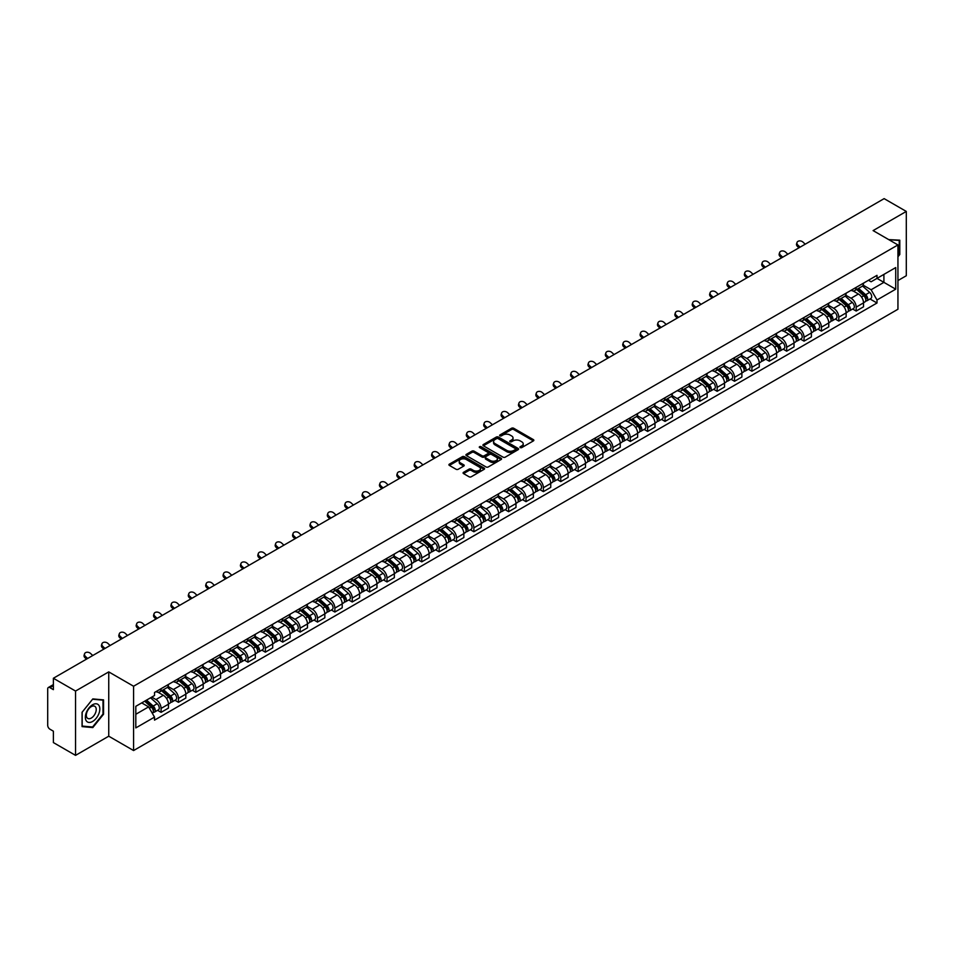 <?xml version="1.0" encoding="UTF-8"?>
<svg xmlns="http://www.w3.org/2000/svg" width="954" height="954" viewBox="0 0 954 954"><rect width="100%" height="100%" fill="white"/><g stroke="black" fill="none" stroke-linecap="round" stroke-linejoin="round"><path stroke-width="1.43" d="M520.252 447.593A1.085 0.62 0 0 0 521.778 447.593L533.393 440.891A1.55 0.894 0 0 0 533.846 440.259A1.55 0.894 0 0 0 533.393 439.627L513.717 428.263A1.55 0.894 0 0 0 511.535 428.263L499.92 434.976A1.085 0.62 0 0 0 501.446 435.859L502.949 434.988A4.949 2.862 0 0 1 509.949 434.988L511.582 435.93A4.949 2.862 0 0 1 513.037 437.958A4.949 2.862 0 0 1 511.582 439.973L510.08 440.843A1.085 0.62 0 0 0 511.618 441.726L513.121 440.855A4.949 2.862 0 0 1 520.109 440.855L521.755 441.809A4.949 2.862 0 0 1 523.209 443.825A4.949 2.862 0 0 1 521.755 445.84L520.252 446.71A1.085 0.62 0 0 0 520.252 447.593L520.252 446.71M463.537 472.325A1.55 0.894 0 0 0 463.084 472.957A1.55 0.894 0 0 0 463.537 473.589L469.058 476.773A1.55 0.894 0 0 0 471.24 476.773L484.143 469.332A1.55 0.894 0 0 0 484.596 468.7A1.55 0.894 0 0 0 484.143 468.068L464.467 456.704A1.55 0.894 0 0 0 462.273 456.704L449.37 464.145A1.55 0.894 0 0 0 448.917 464.777A1.55 0.894 0 0 0 449.37 465.409L456.048 469.261A1.55 0.894 0 0 0 458.23 469.261L463.751 466.077A1.55 0.894 0 0 0 464.204 465.445A1.55 0.894 0 0 0 463.751 464.813L460.448 462.905A4.138 2.385 0 0 1 459.232 461.211A4.138 2.385 0 0 1 461.784 459.005A4.138 2.385 0 0 1 466.291 459.53L479.254 467.007A4.138 2.385 0 0 1 480.458 468.7A4.138 2.385 0 0 1 477.906 470.906A4.138 2.385 0 0 1 473.399 470.382L471.24 469.141A1.55 0.894 0 0 0 469.058 469.141L463.537 472.325L463.537 473.589L469.058 470.429L469.058 469.141M133.584 686.236L108.744 671.89L75.545 691.054L53.376 678.258L884.131 198.635L906.3 211.43L873.101 230.594L897.941 244.939L133.584 686.236L133.584 750.548L897.941 309.251L897.941 244.939M503.056 457.145A1.55 0.894 0 0 0 505.25 457.145L518.141 449.692A1.55 0.894 0 0 0 518.594 449.06A1.55 0.894 0 0 0 518.141 448.428L498.465 437.075A1.55 0.894 0 0 0 496.283 437.075L483.38 444.516A1.55 0.894 0 0 0 482.927 445.148A1.55 0.894 0 0 0 483.38 445.78L503.056 457.145M480.041 447.831A1.085 0.62 0 0 1 481.138 447.986L501.124 459.518L488.245 466.959A1.55 0.894 0 0 1 486.051 466.959L466.375 455.595L471.896 452.434L471.896 451.147L466.375 454.331A1.55 0.894 0 0 0 465.922 454.963A1.55 0.894 0 0 0 466.375 455.595L466.375 454.331M471.896 452.434A1.55 0.894 0 0 1 474.078 452.434L474.078 451.147A1.55 0.894 0 0 0 471.896 451.147M474.078 451.147L482.068 455.75A1.55 0.894 0 0 0 484.25 455.75L487.911 453.639A1.55 0.894 0 0 0 488.365 453.007A1.55 0.894 0 0 0 487.911 452.375L479.6 447.581A1.085 0.62 0 0 1 481.138 446.699L501.148 458.254A1.55 0.894 0 0 1 501.601 458.874A1.55 0.894 0 0 1 501.148 459.506L501.148 458.254M75.545 691.054L75.545 755.365L53.376 742.57L53.376 731.193L49.93 729.19A3.148 1.825 -120 0 1 47.7 725.338L47.7 688.931A3.148 1.825 -120 0 1 48.356 687.488L53.376 684.59M897.941 280.559L906.3 275.742L906.3 211.43M75.545 755.365L108.744 736.202L133.584 750.548M53.376 678.258L53.376 689.647L49.93 687.655A3.148 1.825 -120 0 0 48.356 687.488M856.179 287.381A7.25 4.186 60 0 1 854.677 290.636L862.022 286.391A7.25 4.186 -120 0 0 863.525 283.135M845.745 295.18L851.051 298.244A7.25 4.186 60 0 1 856.179 307.128L863.525 302.883A7.25 4.186 -120 0 0 858.397 293.999L853.138 290.97M863.525 302.883L863.525 306.806L856.179 311.052L852.649 309.013M854.677 290.636A7.25 4.186 60 0 1 851.111 290.302M856.179 307.128L856.179 311.052M838.793 297.409A7.25 4.186 60 0 1 837.302 300.665L844.648 296.42A7.25 4.186 -120 0 0 846.15 293.164M835.275 319.041L838.793 321.081L846.15 316.835L846.15 312.912A7.25 4.186 -120 0 0 841.023 304.04L835.764 300.999M837.302 300.665A7.25 4.186 60 0 1 833.724 300.343M828.358 305.22L833.677 308.285A7.25 4.186 60 0 1 838.793 317.157L838.793 321.081M821.418 307.438A7.25 4.186 60 0 1 819.915 310.694L827.273 306.449A7.25 4.186 -120 0 0 828.776 303.205M817.9 329.07L821.418 331.11L828.776 326.864L828.776 322.941A7.25 4.186 -120 0 0 823.648 314.069L818.389 311.028M819.915 310.694A7.25 4.186 60 0 1 816.35 310.372M810.983 315.249L816.302 318.314A7.25 4.186 60 0 1 821.418 327.186L821.418 331.11M804.043 317.479A7.25 4.186 60 0 1 802.541 320.735L809.898 316.489A7.25 4.186 -120 0 0 811.389 313.234M800.513 339.111L804.043 341.138L811.401 336.893L811.401 332.982A7.25 4.186 -120 0 0 806.273 324.098L801.014 321.069M802.541 320.735A7.25 4.186 60 0 1 798.975 320.401M793.609 325.278L798.915 328.343A7.25 4.186 60 0 1 804.043 337.215L804.043 341.138M786.668 327.508A7.25 4.186 60 0 1 785.166 330.764L792.512 326.518A7.25 4.186 -120 0 0 794.014 323.263M783.139 349.14L786.668 351.179L794.014 346.934L794.014 343.011A7.25 4.186 -120 0 0 788.898 334.138L783.628 331.098M785.166 330.764A7.25 4.186 60 0 1 781.6 330.43M776.234 335.307L781.541 338.384A7.25 4.186 60 0 1 786.668 347.256L786.668 351.179M769.294 337.537A7.25 4.186 60 0 1 767.791 340.793L775.137 336.547A7.25 4.186 -120 0 0 776.639 333.292M765.764 359.169L769.294 361.208L776.639 356.963L776.639 353.04A7.25 4.186 -120 0 0 771.512 344.167L766.253 341.127M767.791 340.793A7.25 4.186 60 0 1 764.226 340.471M758.859 345.348L764.166 348.413A7.25 4.186 60 0 1 769.294 357.285L769.294 361.208M751.907 347.578A7.25 4.186 60 0 1 750.416 350.822L757.762 346.588A7.25 4.186 -120 0 0 759.265 343.333M748.389 369.21L751.907 371.237L759.265 366.992L759.265 363.069A7.25 4.186 -120 0 0 754.137 354.196L748.878 351.155M750.416 350.822A7.25 4.186 60 0 1 746.839 350.5M741.473 355.377L746.791 358.442A7.25 4.186 60 0 1 751.907 367.314L751.907 371.237M734.532 357.607A7.25 4.186 60 0 1 733.03 360.862L740.387 356.617A7.25 4.186 -120 0 0 741.89 353.362M731.014 379.239L734.532 381.278L741.89 377.033L741.89 373.109A7.25 4.186 -120 0 0 736.762 364.225L731.503 361.196M733.03 360.862A7.25 4.186 60 0 1 729.464 360.529M724.098 365.406L729.416 368.471A7.25 4.186 60 0 1 734.532 377.355L734.532 381.278M717.158 367.636A7.25 4.186 60 0 1 715.655 370.891L723.013 366.646A7.25 4.186 -120 0 0 724.515 363.391M713.628 389.268L717.158 391.307L724.515 387.062L724.515 383.138A7.25 4.186 -120 0 0 719.388 374.266L714.129 371.225M715.655 370.891A7.25 4.186 60 0 1 712.089 370.569M706.723 375.447L712.03 378.511A7.25 4.186 60 0 1 717.158 387.384L717.158 391.307M699.783 377.677A7.25 4.186 60 0 1 698.28 380.92L705.638 376.675A7.25 4.186 -120 0 0 707.129 373.431M696.253 399.309L699.783 401.336L707.129 397.091L707.129 393.167A7.25 4.186 -120 0 0 702.013 384.295L696.742 381.254M698.28 380.92A7.25 4.186 60 0 1 694.715 380.598M689.348 385.476L694.655 388.54A7.25 4.186 60 0 1 699.783 397.413L699.783 401.336M682.408 387.706A7.25 4.186 60 0 1 680.906 390.961L688.251 386.716A7.25 4.186 -120 0 0 689.754 383.46M678.878 409.338L682.408 411.377L689.754 407.131L689.754 403.208A7.25 4.186 -120 0 0 684.638 394.324L679.367 391.295M680.906 390.961A7.25 4.186 60 0 1 677.34 390.627M671.974 395.505L677.28 398.569A7.25 4.186 60 0 1 682.408 407.453L682.408 411.377M665.021 397.735A7.25 4.186 60 0 1 663.531 400.99L670.877 396.745A7.25 4.186 -120 0 0 672.379 393.489M661.504 419.366L665.033 421.406L672.379 417.16L672.379 413.237A7.25 4.186 -120 0 0 667.251 404.365L661.993 401.324M663.531 400.99A7.25 4.186 60 0 1 659.965 400.668M654.599 405.545L659.906 408.61A7.25 4.186 60 0 1 665.033 417.482L665.033 421.406M647.647 407.763A7.25 4.186 60 0 1 646.144 411.019L653.502 406.774A7.25 4.186 -120 0 0 655.004 403.53M644.129 429.395L647.647 431.435L655.004 427.189L655.004 423.266A7.25 4.186 -120 0 0 649.877 414.394L644.618 411.353M646.144 411.019A7.25 4.186 60 0 1 642.579 410.697M637.212 415.574L642.531 418.639A7.25 4.186 60 0 1 647.647 427.511L647.647 431.435M630.272 417.804A7.25 4.186 60 0 1 628.769 421.06L636.127 416.815A7.25 4.186 -120 0 0 637.63 413.559M626.754 439.436L630.272 441.463L637.63 437.218L637.63 433.307A7.25 4.186 -120 0 0 632.502 424.423L627.243 421.394M628.769 421.06A7.25 4.186 60 0 1 625.204 420.726M619.838 425.603L625.144 428.668A7.25 4.186 60 0 1 630.272 437.54L630.272 441.463M612.897 427.833A7.25 4.186 60 0 1 611.395 431.089L618.752 426.843A7.25 4.186 -120 0 0 620.243 423.588M609.367 449.465L612.897 451.504L620.243 447.259L620.243 443.336A7.25 4.186 -120 0 0 615.127 434.464L609.868 431.423M611.395 431.089A7.25 4.186 60 0 1 607.829 430.755M602.463 435.632L607.77 438.709A7.25 4.186 60 0 1 612.897 447.581L612.897 451.504M595.523 437.862A7.25 4.186 60 0 1 594.02 441.118L601.366 436.872A7.25 4.186 -120 0 0 602.868 433.617M591.993 459.494L595.523 461.533L602.868 457.288L602.868 453.365A7.25 4.186 -120 0 0 597.753 444.492L592.482 441.452M594.02 441.118A7.25 4.186 60 0 1 590.454 440.796M585.088 445.673L590.395 448.738A7.25 4.186 60 0 1 595.523 457.61L595.523 461.533M578.148 447.903A7.25 4.186 60 0 1 576.645 451.147L583.991 446.913A7.25 4.186 -120 0 0 585.494 443.658M574.618 469.535L578.148 471.562L585.494 467.317L585.494 463.394A7.25 4.186 -120 0 0 580.366 454.521L575.107 451.481M576.645 451.147A7.25 4.186 60 0 1 573.08 450.825M567.713 455.702L573.02 458.767A7.25 4.186 60 0 1 578.148 467.639L578.148 471.562M560.761 457.932A7.25 4.186 60 0 1 559.271 461.187L566.616 456.942A7.25 4.186 -120 0 0 568.119 453.687M557.243 479.564L560.761 481.603L568.119 477.358L568.119 473.434A7.25 4.186 -120 0 0 562.991 464.55L557.732 461.521M559.271 461.187A7.25 4.186 60 0 1 555.693 460.854M550.327 465.731L555.645 468.796A7.25 4.186 60 0 1 560.761 477.68L560.761 481.603M543.386 467.961A7.25 4.186 60 0 1 541.884 471.216L549.242 466.971A7.25 4.186 -120 0 0 550.744 463.716M539.869 489.593L543.386 491.632L550.744 487.387L550.744 483.463A7.25 4.186 -120 0 0 545.616 474.591L540.358 471.55M541.884 471.216A7.25 4.186 60 0 1 538.318 470.894M532.952 475.772L538.271 478.836A7.25 4.186 60 0 1 543.386 487.709L543.386 491.632M526.012 478.002A7.25 4.186 60 0 1 524.509 481.245L531.867 477A7.25 4.186 -120 0 0 533.358 473.756M522.482 499.634L526.012 501.661L533.369 497.416L533.369 493.492A7.25 4.186 -120 0 0 528.242 484.62L522.983 481.579M524.509 481.245A7.25 4.186 60 0 1 520.944 480.923M515.577 485.801L520.884 488.865A7.25 4.186 60 0 1 526.012 497.738L526.012 501.661M508.637 488.031A7.25 4.186 60 0 1 507.134 491.286L514.48 487.041A7.25 4.186 -120 0 0 515.983 483.785M505.107 509.663L508.637 511.702L515.983 507.456L515.983 503.533A7.25 4.186 -120 0 0 510.867 494.649L505.596 491.62M507.134 491.286A7.25 4.186 60 0 1 503.569 490.952M498.203 495.83L503.509 498.894A7.25 4.186 60 0 1 508.637 507.778L508.637 511.702M491.262 498.06A7.25 4.186 60 0 1 489.76 501.315L497.106 497.07A7.25 4.186 -120 0 0 498.608 493.814M487.732 519.692L491.262 521.731L498.608 517.485L498.608 513.562A7.25 4.186 -120 0 0 493.48 504.69L488.221 501.649M489.76 501.315A7.25 4.186 60 0 1 486.194 500.993M480.828 505.87L486.135 508.935A7.25 4.186 60 0 1 491.262 517.807L491.262 521.731M473.876 508.088A7.25 4.186 60 0 1 472.385 511.344L479.731 507.099A7.25 4.186 -120 0 0 481.233 503.855M470.358 529.72L473.876 531.76L481.233 527.514L481.233 523.591A7.25 4.186 -120 0 0 476.106 514.719L470.847 511.678M472.385 511.344A7.25 4.186 60 0 1 468.808 511.022M463.453 515.899L468.76 518.964A7.25 4.186 60 0 1 473.876 527.836L473.876 531.76M456.501 518.129A7.25 4.186 60 0 1 454.998 521.385L462.356 517.14A7.25 4.186 -120 0 0 463.859 513.884M452.983 539.761L456.501 541.789L463.859 537.543L463.859 533.62A7.25 4.186 -120 0 0 458.731 524.748L453.472 521.719M454.998 521.385A7.25 4.186 60 0 1 451.433 521.051M446.067 525.928L451.385 528.993A7.25 4.186 60 0 1 456.501 537.865L456.501 541.789M439.126 528.158A7.25 4.186 60 0 1 437.624 531.414L444.981 527.168A7.25 4.186 -120 0 0 446.484 523.913M435.596 549.79L439.126 551.829L446.484 547.584L446.484 543.661A7.25 4.186 -120 0 0 441.356 534.789L436.097 531.748M437.624 531.414A7.25 4.186 60 0 1 434.058 531.08M428.692 535.957L433.998 539.034A7.25 4.186 60 0 1 439.126 547.906L439.126 551.829M421.751 538.187A7.25 4.186 60 0 1 420.249 541.443L427.607 537.197A7.25 4.186 -120 0 0 429.097 533.942M418.222 559.819L421.751 561.858L429.097 557.613L429.097 553.69A7.25 4.186 -120 0 0 423.981 544.817L418.711 541.777M420.249 541.443A7.25 4.186 60 0 1 416.683 541.121M411.317 545.998L416.624 549.063A7.25 4.186 60 0 1 421.751 557.935L421.751 561.858M404.377 548.228A7.25 4.186 60 0 1 402.874 551.472L410.22 547.238A7.25 4.186 -120 0 0 411.723 543.983M400.847 569.86L404.377 571.887L411.723 567.642L411.723 563.719A7.25 4.186 -120 0 0 406.607 554.846L401.336 551.806M402.874 551.472A7.25 4.186 60 0 1 399.309 551.15M393.942 556.027L399.249 559.092A7.25 4.186 60 0 1 404.377 567.964L404.377 571.887M386.99 558.257A7.25 4.186 60 0 1 385.499 561.512L392.845 557.267A7.25 4.186 -120 0 0 394.348 554.012M383.472 579.889L387.002 581.928L394.348 577.683L394.348 573.759A7.25 4.186 -120 0 0 389.22 564.875L383.961 561.846M385.499 561.512A7.25 4.186 60 0 1 381.934 561.179M376.568 566.056L381.874 569.121A7.25 4.186 60 0 1 387.002 578.005L387.002 581.928M369.615 568.286A7.25 4.186 60 0 1 368.113 571.541L375.471 567.296A7.25 4.186 -120 0 0 376.973 564.041M366.097 589.918L369.615 591.957L376.973 587.712L376.973 583.788A7.25 4.186 -120 0 0 371.845 574.916L366.586 571.875M368.113 571.541A7.25 4.186 60 0 1 364.547 571.219M359.181 576.097L364.5 579.161A7.25 4.186 60 0 1 369.615 588.034L369.615 591.957M352.241 578.327A7.25 4.186 60 0 1 350.738 581.57L358.096 577.325A7.25 4.186 -120 0 0 359.598 574.081M348.723 599.959L352.241 601.986L359.598 597.741L359.598 593.817A7.25 4.186 -120 0 0 354.471 584.945L349.212 581.904M350.738 581.57A7.25 4.186 60 0 1 347.173 581.248M341.806 586.126L347.113 589.19A7.25 4.186 60 0 1 352.241 598.063L352.241 601.986M334.866 588.356A7.25 4.186 60 0 1 333.363 591.611L340.721 587.366A7.25 4.186 -120 0 0 342.212 584.11M331.336 609.988L334.866 612.027L342.212 607.781L342.212 603.858A7.25 4.186 -120 0 0 337.096 594.974L331.837 591.945M333.363 591.611A7.25 4.186 60 0 1 329.798 591.277M324.432 596.155L329.738 599.219A7.25 4.186 60 0 1 334.866 608.103L334.866 612.027M317.491 598.385A7.25 4.186 60 0 1 315.989 601.64L323.334 597.395A7.25 4.186 -120 0 0 324.837 594.139M313.961 620.017L317.491 622.056L324.837 617.81L324.837 613.887A7.25 4.186 -120 0 0 319.721 605.015L314.45 601.974M315.989 601.64A7.25 4.186 60 0 1 312.423 601.318M307.057 606.195L312.363 609.26A7.25 4.186 60 0 1 317.491 618.132L317.491 622.056M300.116 608.413A7.25 4.186 60 0 1 298.614 611.669L305.96 607.424A7.25 4.186 -120 0 0 307.462 604.18M296.587 630.045L300.116 632.085L307.462 627.839L307.462 623.916A7.25 4.186 -120 0 0 302.335 615.044L297.076 612.003M298.614 611.669A7.25 4.186 60 0 1 295.048 611.347M289.682 616.224L294.989 619.289A7.25 4.186 60 0 1 300.116 628.161L300.116 632.085M282.73 618.454A7.25 4.186 60 0 1 281.239 621.71L288.585 617.465A7.25 4.186 -120 0 0 290.088 614.209M279.212 640.086L282.73 642.114L290.088 637.868L290.088 633.945A7.25 4.186 -120 0 0 284.96 625.073L279.701 622.032M281.239 621.71A7.25 4.186 60 0 1 277.662 621.376M272.295 626.253L277.614 629.318A7.25 4.186 60 0 1 282.73 638.19L282.73 642.114M265.355 628.483A7.25 4.186 60 0 1 263.853 631.739L271.21 627.494A7.25 4.186 -120 0 0 272.713 624.238M261.837 650.115L265.355 652.154L272.713 647.909L272.713 643.986A7.25 4.186 -120 0 0 267.585 635.114L262.326 632.073M263.853 631.739A7.25 4.186 60 0 1 260.287 631.405M254.921 636.282L260.239 639.347A7.25 4.186 60 0 1 265.355 648.231L265.355 652.154M247.98 638.512A7.25 4.186 60 0 1 246.478 641.768L253.836 637.522A7.25 4.186 -120 0 0 255.326 634.267M244.451 660.144L247.98 662.183L255.338 657.938L255.338 654.015A7.25 4.186 -120 0 0 250.21 645.142L244.951 642.102M246.478 641.768A7.25 4.186 60 0 1 242.912 641.446M237.546 646.323L242.853 649.388A7.25 4.186 60 0 1 247.98 658.26L247.98 662.183M230.606 648.553A7.25 4.186 60 0 1 229.103 651.797L236.449 647.563A7.25 4.186 -120 0 0 237.951 644.308M227.076 670.185L230.606 672.212L237.951 667.967L237.951 664.044A7.25 4.186 -120 0 0 232.836 655.171L227.565 652.131M229.103 651.797A7.25 4.186 60 0 1 225.538 651.475M220.171 656.352L225.478 659.417A7.25 4.186 60 0 1 230.606 668.289L230.606 672.212M213.231 658.582A7.25 4.186 60 0 1 211.728 661.837L219.074 657.592A7.25 4.186 -120 0 0 220.577 654.337M209.701 680.214L213.231 682.253L220.577 678.008L220.577 674.084A7.25 4.186 -120 0 0 215.449 665.2L210.19 662.171M211.728 661.837A7.25 4.186 60 0 1 208.163 661.504M202.797 666.381L208.103 669.446A7.25 4.186 60 0 1 213.231 678.33L213.231 682.253M195.844 668.611A7.25 4.186 60 0 1 194.354 671.866L201.699 667.621A7.25 4.186 -120 0 0 203.202 664.366M192.326 690.243L195.844 692.282L203.202 688.037L203.202 684.113A7.25 4.186 -120 0 0 198.074 675.241L192.815 672.2M194.354 671.866A7.25 4.186 60 0 1 190.776 671.544M185.422 676.422L190.728 679.486A7.25 4.186 60 0 1 195.844 688.359L195.844 692.282M178.47 678.652A7.25 4.186 60 0 1 176.967 681.895L184.325 677.65A7.25 4.186 -120 0 0 185.827 674.406M174.952 700.284L178.47 702.311L185.827 698.066L185.827 694.142A7.25 4.186 -120 0 0 180.7 685.27L175.441 682.229M176.967 681.895A7.25 4.186 60 0 1 173.401 681.573M168.035 686.451L173.354 689.515A7.25 4.186 60 0 1 178.47 698.388L178.47 702.311M161.095 688.681A7.25 4.186 60 0 1 159.592 691.936L166.95 687.691A7.25 4.186 -120 0 0 168.453 684.435M157.565 710.313L161.095 712.34L168.453 708.106L168.453 704.183A7.25 4.186 -120 0 0 163.325 695.299L158.066 692.27M159.592 691.936A7.25 4.186 60 0 1 156.027 691.602M151.734 697.1L155.967 699.544A7.25 4.186 60 0 1 161.095 708.428L161.095 712.34M868.486 280.273L871.097 281.788L895.723 267.573L883.905 274.394L883.905 282.36L871.097 289.754L863.12 285.151M135.814 714.272L148.621 706.878L154.524 717.11L135.814 727.914L135.814 706.306L154.524 695.502L154.524 692.473L877 275.348L877 278.377L895.723 289.181L877 299.985L871.097 289.754M895.723 267.573L895.723 289.181M154.524 717.11L154.524 720.127L877 303.002L877 299.985M897.941 256.793L899.789 254.515L899.789 240.181L888.723 239.609M108.744 671.89L108.744 736.202M82.068 726.614L92.812 727.58L103.557 714.212L103.557 699.878L92.812 698.912L82.068 712.28L82.068 726.614M148.621 706.878L141.717 702.895M870.024 298.984L877 303.002M91.679 726.924L92.812 727.58M520.681 447.748L521.755 447.128A4.949 2.862 0 0 0 523.209 445.113L523.209 443.825M513.037 437.958L513.037 439.245A4.949 2.862 0 0 1 511.582 441.261L510.509 441.881M533.381 440.903L513.717 429.55A1.55 0.894 0 0 0 511.535 429.55L500.349 436.002M518.141 448.428L518.141 449.692L498.465 438.351A1.55 0.894 0 0 0 496.283 438.351L483.392 445.792M515.41 449.501A1.085 0.62 0 0 0 515.41 448.618L498.143 438.649A1.085 0.62 0 0 0 496.605 438.649L495.019 439.567A4.949 2.862 0 0 0 493.576 441.583A4.949 2.862 0 0 0 495.019 443.598L506.824 450.419A4.949 2.862 0 0 0 513.824 450.419L515.41 449.501L515.41 450.789A1.085 0.62 0 0 0 515.732 450.348L515.732 449.06M493.576 441.583L493.576 442.871A4.949 2.862 0 0 0 495.019 444.886L495.019 443.598M515.41 450.789L513.824 451.707A4.949 2.862 0 0 1 506.824 451.707L495.019 444.886M474.078 452.434L482.068 457.038A1.55 0.894 0 0 0 484.25 457.038L487.911 454.927A1.55 0.894 0 0 0 488.365 454.295L488.365 453.007M490.344 460.532A4.138 2.385 0 0 0 494.852 461.056A4.138 2.385 0 0 0 497.404 458.85A4.138 2.385 0 0 0 496.199 457.157L491.632 454.521A1.55 0.894 0 0 0 489.45 454.521L485.777 456.644A1.55 0.894 0 0 0 485.324 457.264A1.55 0.894 0 0 0 485.777 457.896L490.344 460.532L490.344 461.819A4.138 2.385 0 0 0 494.852 462.344A4.138 2.385 0 0 0 497.404 460.138L497.404 458.85M485.324 457.264L485.324 458.552A1.55 0.894 0 0 0 485.777 459.184L485.777 457.896M490.344 461.819L485.777 459.184M480.458 468.7L480.458 469.976A4.138 2.385 0 0 1 477.906 472.182A4.138 2.385 0 0 1 473.399 471.67L471.24 470.429A1.55 0.894 0 0 0 469.058 470.429M459.232 461.211L459.232 462.499A4.138 2.385 0 0 0 460.448 464.193L460.448 462.905M463.727 466.089L460.448 464.193M484.119 469.344L464.467 457.992A1.55 0.894 0 0 0 462.273 457.992L449.394 465.421L449.37 464.145M856.68 289.479L863.752 295.8A3.935 2.278 60 0 1 864.992 301.881L863.525 302.728M856.859 289.646L860.198 291.566M857.396 289.062L865.266 296.098A1.896 1.097 60 0 1 865.862 299.019A1.896 1.097 60 0 1 865.695 299.091M858.576 288.382L865.648 294.703A3.935 2.278 60 0 1 866.888 300.796A3.935 2.278 60 0 1 865.695 300.915M862.523 286.009L869.666 292.389A3.935 2.278 60 0 1 870.895 298.471L866.888 300.796M805.212 244.188L803.018 242.137A3.625 2.623 17.7 0 0 799.524 240.897A3.625 2.623 17.7 0 0 797.007 242.519A3.625 2.623 17.7 0 0 797.902 245.095L797.472 246.442A3.625 2.623 -162.3 0 1 796.578 243.866L797.007 242.519M800.096 247.146L797.902 245.095M797.472 246.442L798.939 247.813M839.305 299.508L846.377 305.829A3.935 2.278 60 0 1 847.617 311.922L846.15 312.769M839.484 299.675L842.823 301.595M840.009 299.091L847.891 306.127A1.896 1.097 60 0 1 848.488 309.048A1.896 1.097 60 0 1 848.309 309.12M841.189 298.411L848.273 304.731A3.935 2.278 60 0 1 849.513 310.825A3.935 2.278 60 0 1 848.321 310.944M845.137 296.05L852.28 302.418A3.935 2.278 60 0 1 853.52 308.512L849.513 310.825M821.919 309.537L829.002 315.857A3.935 2.278 60 0 1 830.242 321.951L828.776 322.798M822.109 309.704L825.448 311.636M822.634 309.132L830.517 316.156A1.896 1.097 60 0 1 831.113 319.077A1.896 1.097 60 0 1 830.934 319.149M823.815 308.452L830.898 314.76A3.935 2.278 60 0 1 832.138 320.854A3.935 2.278 60 0 1 830.946 320.985M827.762 306.079L834.905 312.447A3.935 2.278 60 0 1 836.145 318.541L832.138 320.854M888.746 239.621L899.228 240.468L899.228 254.348L897.941 255.946M898.537 240.074L899.228 240.468M98.858 705.316A10.244 5.915 120 0 0 88.972 707.963A10.244 5.915 120 0 0 86.325 720.914A10.244 5.915 120 0 0 96.211 718.267A10.244 5.915 120 0 0 98.858 705.316M95.567 707.021A7.012 4.043 120 0 0 94.78 706.282A7.012 4.043 120 0 0 88.257 709.561A7.012 4.043 120 0 0 86.981 717.694A7.012 4.043 120 0 0 87.768 718.422A7.012 4.043 120 0 0 94.291 715.154A7.012 4.043 120 0 0 95.567 707.021M92.586 727.008L82.175 726.077L82.175 712.185L92.586 699.234L103.008 700.164L103.008 714.045L92.586 727.008M102.316 699.759L103.008 700.164M787.837 254.229L785.643 252.166A3.625 2.623 17.7 0 0 782.149 250.926A3.625 2.623 17.7 0 0 779.633 252.548A3.625 2.623 17.7 0 0 780.515 255.123L780.086 256.471A3.625 2.623 -162.3 0 1 779.203 253.895L779.633 252.548M782.709 257.186L780.515 255.123M780.086 256.471L781.553 257.854M770.462 264.258L768.268 262.207A3.625 2.623 17.7 0 0 764.774 260.967A3.625 2.623 17.7 0 0 762.258 262.577A3.625 2.623 17.7 0 0 763.14 265.164L762.711 266.512A3.625 2.623 -162.3 0 1 761.829 263.924L762.258 262.577M765.335 267.215L763.14 265.164M762.711 266.512L764.178 267.883M804.544 319.578L811.627 325.886A3.935 2.278 60 0 1 812.868 331.98L811.389 332.827M804.735 319.745L808.062 321.665M805.259 319.161L813.142 326.196A1.896 1.097 60 0 1 813.738 329.118A1.896 1.097 60 0 1 813.559 329.178M806.44 318.481L813.524 324.801A3.935 2.278 60 0 1 814.752 330.883A3.935 2.278 60 0 1 813.571 331.014M810.387 316.108L817.53 322.488A3.935 2.278 60 0 1 818.77 328.57L814.752 330.883M787.169 329.607L794.253 335.927A3.935 2.278 60 0 1 795.481 342.009L794.014 342.868M787.36 329.774L790.687 331.694M787.885 329.19L795.767 336.225A1.896 1.097 60 0 1 796.351 339.147A1.896 1.097 60 0 1 796.185 339.219M789.065 328.51L796.149 334.83A3.935 2.278 60 0 1 797.377 340.924A3.935 2.278 60 0 1 796.185 341.043M793.012 326.137L800.156 332.517A3.935 2.278 60 0 1 801.384 338.61L797.377 340.924M769.795 339.636L776.878 345.956A3.935 2.278 60 0 1 778.106 352.05L776.639 352.897M769.973 339.803L773.312 341.735M770.51 339.23L778.381 346.254A1.896 1.097 60 0 1 778.977 349.176A1.896 1.097 60 0 1 778.81 349.247M771.691 338.551L778.762 344.859A3.935 2.278 60 0 1 780.002 350.953A3.935 2.278 60 0 1 778.81 351.084M775.638 336.178L782.781 342.546A3.935 2.278 60 0 1 784.009 348.639L780.002 350.953M753.088 274.287L750.893 272.236A3.625 2.623 17.7 0 0 747.387 270.996A3.625 2.623 17.7 0 0 744.871 272.605A3.625 2.623 17.7 0 0 745.766 275.193L745.336 276.541A3.625 2.623 -162.3 0 1 744.442 273.953L744.871 272.605M747.96 277.244L745.766 275.193M745.336 276.541L746.803 277.912M735.713 284.328L733.519 282.265A3.625 2.623 17.7 0 0 730.013 281.025A3.625 2.623 17.7 0 0 727.497 282.646A3.625 2.623 17.7 0 0 728.391 285.222L727.962 286.57A3.625 2.623 -162.3 0 1 727.067 283.994L727.497 282.646M730.585 287.285L728.391 285.222M727.962 286.57L729.428 287.953M718.326 294.357L716.132 292.294A3.625 2.623 17.7 0 0 712.638 291.053A3.625 2.623 17.7 0 0 710.122 292.675A3.625 2.623 17.7 0 0 711.016 295.263L710.587 296.611A3.625 2.623 -162.3 0 1 709.693 294.023L710.122 292.675M713.21 297.314L711.016 295.263M710.587 296.611L712.054 297.982M752.42 349.665L759.491 355.985A3.935 2.278 60 0 1 760.732 362.079L759.265 362.925M752.599 349.844L755.938 351.764M753.123 349.259L761.006 356.283A1.896 1.097 60 0 1 761.602 359.217A1.896 1.097 60 0 1 761.435 359.276M754.304 348.58L761.387 354.9A3.935 2.278 60 0 1 762.628 360.982A3.935 2.278 60 0 1 761.435 361.113M758.251 346.207L765.394 352.586A3.935 2.278 60 0 1 766.634 358.668L762.628 360.982M700.951 304.386L698.757 302.335A3.625 2.623 17.7 0 0 695.263 301.094A3.625 2.623 17.7 0 0 692.747 302.704A3.625 2.623 17.7 0 0 693.641 305.292L693.2 306.639A3.625 2.623 -162.3 0 1 692.318 304.052L692.747 302.704M695.836 307.343L693.641 305.292M693.2 306.639L694.679 308.011M735.033 359.706L742.117 366.026A3.935 2.278 60 0 1 743.357 372.108L741.89 372.954M735.224 359.873L738.563 361.793M735.749 359.288L743.631 366.324A1.896 1.097 60 0 1 744.227 369.246A1.896 1.097 60 0 1 744.048 369.317M736.929 358.609L744.013 364.929A3.935 2.278 60 0 1 745.253 371.023A3.935 2.278 60 0 1 744.06 371.142M740.876 356.236L748.019 362.615A3.935 2.278 60 0 1 749.26 368.697L745.253 371.023M683.577 314.415L681.383 312.363A3.625 2.623 17.7 0 0 677.889 311.123A3.625 2.623 17.7 0 0 675.372 312.745A3.625 2.623 17.7 0 0 676.255 315.321L675.826 316.668A3.625 2.623 -162.3 0 1 674.943 314.093L675.372 312.745M678.449 317.384L676.255 315.321M675.826 316.668L677.292 318.052M717.658 369.735L724.742 376.055A3.935 2.278 60 0 1 725.982 382.149L724.503 382.995M717.849 369.902L721.176 371.821M718.374 369.317L726.256 376.353A1.896 1.097 60 0 1 726.853 379.275A1.896 1.097 60 0 1 726.674 379.346M719.554 368.638L726.638 374.958A3.935 2.278 60 0 1 727.866 381.051A3.935 2.278 60 0 1 726.686 381.183M723.502 366.276L730.645 372.644A3.935 2.278 60 0 1 731.885 378.738L727.866 381.051M666.202 324.455L664.008 322.392A3.625 2.623 17.7 0 0 660.502 321.152A3.625 2.623 17.7 0 0 657.998 322.774A3.625 2.623 17.7 0 0 658.88 325.35L658.451 326.697A3.625 2.623 -162.3 0 1 657.556 324.121L657.998 322.774M661.074 327.413L658.88 325.35M658.451 326.697L659.918 328.081M700.284 379.764L707.367 386.084A3.935 2.278 60 0 1 708.595 392.177L707.129 393.024M700.474 379.93L703.802 381.862M700.999 379.358L708.882 386.382A1.896 1.097 60 0 1 709.466 389.304A1.896 1.097 60 0 1 709.299 389.375M702.18 378.678L709.263 384.999A3.935 2.278 60 0 1 710.491 391.08A3.935 2.278 60 0 1 709.311 391.212M706.127 376.305L713.27 382.673A3.935 2.278 60 0 1 714.51 388.767L710.491 391.08M648.827 334.484L646.633 332.433A3.625 2.623 17.7 0 0 643.127 331.193A3.625 2.623 17.7 0 0 640.611 332.803A3.625 2.623 17.7 0 0 641.505 335.391L641.076 336.738A3.625 2.623 -162.3 0 1 640.182 334.15L640.611 332.803M643.7 337.442L641.505 335.391M641.076 336.738L642.543 338.11M682.909 389.804L689.992 396.125A3.935 2.278 60 0 1 691.221 402.206L689.754 403.053M683.1 389.971L686.427 391.891M683.624 389.387L691.495 396.423A1.896 1.097 60 0 1 692.091 399.344A1.896 1.097 60 0 1 691.924 399.416M684.805 388.707L691.877 395.028A3.935 2.278 60 0 1 693.117 401.121A3.935 2.278 60 0 1 691.924 401.24M688.752 386.334L695.895 392.714A3.935 2.278 60 0 1 697.124 398.796L693.117 401.121M631.441 344.513L629.246 342.462A3.625 2.623 17.7 0 0 625.752 341.222A3.625 2.623 17.7 0 0 623.236 342.844A3.625 2.623 17.7 0 0 624.131 345.42L623.701 346.767A3.625 2.623 -162.3 0 1 622.807 344.191L623.236 342.844M626.325 347.471L624.131 345.42M623.701 346.767L625.168 348.138M665.534 399.833L672.606 406.154A3.935 2.278 60 0 1 673.846 412.235L672.379 413.094M665.713 400L669.052 401.92M666.25 399.416L674.12 406.452A1.896 1.097 60 0 1 674.716 409.373A1.896 1.097 60 0 1 674.55 409.445M667.418 398.736L674.502 405.056A3.935 2.278 60 0 1 675.742 411.15A3.935 2.278 60 0 1 674.55 411.269M671.377 396.375L678.521 402.743A3.935 2.278 60 0 1 679.749 408.837L675.742 411.15M614.066 354.554L611.872 352.491A3.625 2.623 17.7 0 0 608.378 351.251A3.625 2.623 17.7 0 0 605.862 352.873A3.625 2.623 17.7 0 0 606.756 355.448L606.315 356.796A3.625 2.623 -162.3 0 1 605.432 354.22L605.862 352.873M608.95 357.511L606.756 355.448M606.315 356.796L607.793 358.179M648.148 409.862L655.231 416.182A3.935 2.278 60 0 1 656.471 422.276L655.004 423.123M648.338 410.029L651.677 411.961M648.863 409.457L656.746 416.481A1.896 1.097 60 0 1 657.342 419.402A1.896 1.097 60 0 1 657.163 419.474M650.044 408.777L657.127 415.085A3.935 2.278 60 0 1 658.367 421.179A3.935 2.278 60 0 1 657.175 421.31M653.991 406.404L661.134 412.772A3.935 2.278 60 0 1 662.374 418.866L658.367 421.179M596.691 364.583L594.497 362.532A3.625 2.623 17.7 0 0 591.003 361.292A3.625 2.623 17.7 0 0 588.487 362.902A3.625 2.623 17.7 0 0 589.369 365.489L588.94 366.837A3.625 2.623 -162.3 0 1 588.058 364.249L588.487 362.902M591.563 367.54L589.369 365.489M588.94 366.837L590.407 368.208M630.773 419.903L637.856 426.211A3.935 2.278 60 0 1 639.097 432.305L637.63 433.152M630.964 420.07L634.303 421.99M631.488 419.486L639.371 426.521A1.896 1.097 60 0 1 639.967 429.443A1.896 1.097 60 0 1 639.788 429.503M632.669 418.806L639.752 425.126A3.935 2.278 60 0 1 640.993 431.208A3.935 2.278 60 0 1 639.8 431.339M636.616 416.433L643.759 422.813A3.935 2.278 60 0 1 644.999 428.895L640.993 431.208M579.316 374.612L577.122 372.561A3.625 2.623 17.7 0 0 573.616 371.321A3.625 2.623 17.7 0 0 571.112 372.931A3.625 2.623 17.7 0 0 571.995 375.518L571.565 376.866A3.625 2.623 -162.3 0 1 570.683 374.278L571.112 372.931M574.189 377.569L571.995 375.518M571.565 376.866L573.032 378.237M613.398 429.932L620.482 436.252A3.935 2.278 60 0 1 621.722 442.334L620.243 443.193M613.589 430.099L616.916 432.019M614.114 429.515L621.996 436.55A1.896 1.097 60 0 1 622.58 439.472A1.896 1.097 60 0 1 622.413 439.544M615.294 428.835L622.378 435.155A3.935 2.278 60 0 1 623.606 441.249A3.935 2.278 60 0 1 622.425 441.368M619.241 426.462L626.384 432.842A3.935 2.278 60 0 1 627.625 438.935L623.606 441.249M561.942 384.653L559.748 382.59A3.625 2.623 17.7 0 0 556.242 381.35A3.625 2.623 17.7 0 0 553.725 382.971A3.625 2.623 17.7 0 0 554.62 385.547L554.191 386.895A3.625 2.623 -162.3 0 1 553.296 384.319L553.725 382.971M556.814 387.61L554.62 385.547M554.191 386.895L555.657 388.278M596.023 439.961L603.107 446.281A3.935 2.278 60 0 1 604.335 452.375L602.868 453.222M596.214 440.128L599.541 442.06M596.739 439.555L604.621 446.579A1.896 1.097 60 0 1 605.206 449.501A1.896 1.097 60 0 1 605.039 449.572M597.919 438.864L604.991 445.184A3.935 2.278 60 0 1 606.231 451.278A3.935 2.278 60 0 1 605.039 451.409M601.867 436.503L609.01 442.871A3.935 2.278 60 0 1 610.238 448.964L606.231 451.278M544.567 394.682L542.373 392.619A3.625 2.623 17.7 0 0 538.867 391.378A3.625 2.623 17.7 0 0 536.351 393A3.625 2.623 17.7 0 0 537.245 395.588L536.816 396.936A3.625 2.623 -162.3 0 1 535.921 394.348L536.351 393M539.439 397.639L537.245 395.588M536.816 396.936L538.283 398.307M578.649 449.99L585.72 456.31A3.935 2.278 60 0 1 586.96 462.404L585.494 463.25M578.828 450.169L582.167 452.089M579.364 449.584L587.235 456.608A1.896 1.097 60 0 1 587.831 459.542A1.896 1.097 60 0 1 587.664 459.601M580.545 448.905L587.616 455.225A3.935 2.278 60 0 1 588.856 461.307A3.935 2.278 60 0 1 587.664 461.438M584.492 446.532L591.635 452.9A3.935 2.278 60 0 1 592.863 458.993L588.856 461.307M527.18 404.711L524.986 402.66A3.625 2.623 17.7 0 0 521.492 401.419A3.625 2.623 17.7 0 0 518.976 403.029A3.625 2.623 17.7 0 0 519.87 405.617L519.441 406.964A3.625 2.623 -162.3 0 1 518.547 404.377L518.976 403.029M522.065 407.668L519.87 405.617M519.441 406.964L520.908 408.336M561.274 460.031L568.346 466.351A3.935 2.278 60 0 1 569.586 472.433L568.119 473.279M561.453 460.198L564.792 462.118M561.978 459.613L569.86 466.649A1.896 1.097 60 0 1 570.456 469.571A1.896 1.097 60 0 1 570.277 469.642M563.158 458.934L570.242 465.254A3.935 2.278 60 0 1 571.482 471.348A3.935 2.278 60 0 1 570.289 471.467M567.105 456.561L574.248 462.94A3.935 2.278 60 0 1 575.489 469.022L571.482 471.348M509.806 414.74L507.611 412.688A3.625 2.623 17.7 0 0 504.117 411.448A3.625 2.623 17.7 0 0 501.601 413.07A3.625 2.623 17.7 0 0 502.484 415.646L502.054 416.993A3.625 2.623 -162.3 0 1 501.172 414.418L501.601 413.07M504.678 417.709L502.484 415.646M502.054 416.993L503.521 418.377M543.887 470.06L550.971 476.38A3.935 2.278 60 0 1 552.211 482.474L550.744 483.32M544.078 470.227L547.417 472.147M544.603 469.642L552.485 476.678A1.896 1.097 60 0 1 553.082 479.6A1.896 1.097 60 0 1 552.903 479.671M545.783 468.963L552.867 475.283A3.935 2.278 60 0 1 554.107 481.376A3.935 2.278 60 0 1 552.915 481.508M549.731 466.601L556.874 472.969A3.935 2.278 60 0 1 558.114 479.063L554.107 481.376M492.431 424.78L490.237 422.717A3.625 2.623 17.7 0 0 486.743 421.477A3.625 2.623 17.7 0 0 484.227 423.099A3.625 2.623 17.7 0 0 485.109 425.675L484.68 427.022A3.625 2.623 -162.3 0 1 483.797 424.447L484.227 423.099M487.303 427.738L485.109 425.675M484.68 427.022L486.146 428.406M526.513 480.089L533.596 486.409A3.935 2.278 60 0 1 534.836 492.502L533.358 493.349M526.703 480.256L530.03 482.187M527.228 479.683L535.111 486.707A1.896 1.097 60 0 1 535.707 489.629A1.896 1.097 60 0 1 535.528 489.7M528.409 479.003L535.492 485.324A3.935 2.278 60 0 1 536.72 491.405A3.935 2.278 60 0 1 535.54 491.537M532.356 476.63L539.499 482.998A3.935 2.278 60 0 1 540.739 489.092L536.72 491.405M475.056 434.809L472.862 432.758A3.625 2.623 17.7 0 0 469.356 431.518A3.625 2.623 17.7 0 0 466.84 433.128A3.625 2.623 17.7 0 0 467.734 435.716L467.305 437.063A3.625 2.623 -162.3 0 1 466.411 434.475L466.84 433.128M469.928 437.767L467.734 435.716M467.305 437.063L468.772 438.435M509.138 490.129L516.221 496.45A3.935 2.278 60 0 1 517.45 502.531L515.983 503.378M509.329 490.296L512.656 492.216M509.853 489.712L517.736 496.748A1.896 1.097 60 0 1 518.32 499.669A1.896 1.097 60 0 1 518.153 499.741M511.034 489.032L518.117 495.353A3.935 2.278 60 0 1 519.346 501.446A3.935 2.278 60 0 1 518.153 501.565M514.981 486.659L522.124 493.039A3.935 2.278 60 0 1 523.352 499.121L519.346 501.446M457.681 444.838L455.487 442.787A3.625 2.623 17.7 0 0 451.981 441.547A3.625 2.623 17.7 0 0 449.465 443.169A3.625 2.623 17.7 0 0 450.36 445.745L449.93 447.092A3.625 2.623 -162.3 0 1 449.036 444.516L449.465 443.169M452.554 447.796L450.36 445.745M449.93 447.092L451.397 448.463M491.763 500.158L498.847 506.479A3.935 2.278 60 0 1 500.075 512.56L498.608 513.419M491.954 500.325L495.281 502.245M492.479 499.741L500.349 506.777A1.896 1.097 60 0 1 500.945 509.698A1.896 1.097 60 0 1 500.778 509.77M493.659 499.061L500.731 505.381A3.935 2.278 60 0 1 501.971 511.475A3.935 2.278 60 0 1 500.778 511.594M497.606 496.7L504.749 503.068A3.935 2.278 60 0 1 505.978 509.162L501.971 511.475M440.295 454.879L438.101 452.816A3.625 2.623 17.7 0 0 434.607 451.576A3.625 2.623 17.7 0 0 432.09 453.198A3.625 2.623 17.7 0 0 432.985 455.773L432.556 457.121A3.625 2.623 -162.3 0 1 431.661 454.545L432.09 453.198M435.179 457.837L432.985 455.773M432.556 457.121L434.022 458.504M474.388 510.187L481.46 516.508A3.935 2.278 60 0 1 482.7 522.601L481.233 523.448M474.567 510.354L477.906 512.286M475.092 509.782L482.974 516.806A1.896 1.097 60 0 1 483.571 519.727A1.896 1.097 60 0 1 483.404 519.799M476.273 509.102L483.356 515.41A3.935 2.278 60 0 1 484.596 521.504A3.935 2.278 60 0 1 483.404 521.635M480.22 506.729L487.363 513.097A3.935 2.278 60 0 1 488.603 519.191L484.596 521.504M422.92 464.908L420.726 462.857A3.625 2.623 17.7 0 0 417.232 461.617A3.625 2.623 17.7 0 0 414.716 463.227A3.625 2.623 17.7 0 0 415.61 465.814L415.169 467.162A3.625 2.623 -162.3 0 1 414.286 464.574L414.716 463.227M417.804 467.865L415.61 465.814M415.169 467.162L416.648 468.533M457.002 520.228L464.085 526.536A3.935 2.278 60 0 1 465.325 532.63L463.859 533.477M457.193 520.395L460.532 522.315M457.717 519.811L465.6 526.846A1.896 1.097 60 0 1 466.196 529.768A1.896 1.097 60 0 1 466.017 529.828M458.898 519.131L465.981 525.451A3.935 2.278 60 0 1 467.221 531.533A3.935 2.278 60 0 1 466.029 531.664M462.845 516.758L469.988 523.138A3.935 2.278 60 0 1 471.228 529.22L467.221 531.533M405.545 474.937L403.351 472.886A3.625 2.623 17.7 0 0 399.857 471.646A3.625 2.623 17.7 0 0 397.341 473.256A3.625 2.623 17.7 0 0 398.223 475.843L397.794 477.191A3.625 2.623 -162.3 0 1 396.912 474.603L397.341 473.256M400.418 477.894L398.223 475.843M397.794 477.191L399.261 478.562M439.627 530.257L446.71 536.577A3.935 2.278 60 0 1 447.951 542.659L446.472 543.518M439.818 530.424L443.145 532.344M440.343 529.84L448.225 536.875A1.896 1.097 60 0 1 448.821 539.797A1.896 1.097 60 0 1 448.642 539.869M441.523 529.16L448.607 535.48A3.935 2.278 60 0 1 449.835 541.574A3.935 2.278 60 0 1 448.654 541.693M445.47 526.787L452.613 533.167A3.935 2.278 60 0 1 453.854 539.26L449.835 541.574M388.171 484.978L385.976 482.915A3.625 2.623 17.7 0 0 382.471 481.675A3.625 2.623 17.7 0 0 379.966 483.296A3.625 2.623 17.7 0 0 380.849 485.872L380.419 487.22A3.625 2.623 -162.3 0 1 379.525 484.644L379.966 483.296M383.043 487.935L380.849 485.872M380.419 487.22L381.886 488.603M422.252 540.286L429.336 546.606A3.935 2.278 60 0 1 430.564 552.7L429.097 553.547M422.443 540.453L425.77 542.385M422.968 539.881L430.85 546.904A1.896 1.097 60 0 1 431.435 549.826A1.896 1.097 60 0 1 431.268 549.898M424.148 539.189L431.232 545.509A3.935 2.278 60 0 1 432.46 551.603A3.935 2.278 60 0 1 431.28 551.734M428.096 536.828L435.239 543.196A3.935 2.278 60 0 1 436.479 549.289L432.46 551.603M370.796 495.007L368.602 492.944A3.625 2.623 17.7 0 0 365.096 491.704A3.625 2.623 17.7 0 0 362.58 493.325A3.625 2.623 17.7 0 0 363.474 495.913L363.045 497.261A3.625 2.623 -162.3 0 1 362.15 494.673L362.58 493.325M365.668 497.964L363.474 495.913M363.045 497.261L364.511 498.632M404.878 550.315L411.961 556.635A3.935 2.278 60 0 1 413.189 562.729L411.723 563.575M405.068 550.494L408.395 552.414M405.593 549.909L413.464 556.933A1.896 1.097 60 0 1 414.06 559.867A1.896 1.097 60 0 1 413.893 559.926M406.774 549.23L413.845 555.55A3.935 2.278 60 0 1 415.085 561.632A3.935 2.278 60 0 1 413.893 561.763M410.721 546.857L417.864 553.225A3.935 2.278 60 0 1 419.092 559.318L415.085 561.632M353.409 505.036L351.215 502.985A3.625 2.623 17.7 0 0 347.721 501.744A3.625 2.623 17.7 0 0 345.205 503.354A3.625 2.623 17.7 0 0 346.099 505.942L345.67 507.289A3.625 2.623 -162.3 0 1 344.776 504.702L345.205 503.354M348.293 507.993L346.099 505.942M345.67 507.289L347.137 508.661M387.503 560.356L394.574 566.676A3.935 2.278 60 0 1 395.815 572.758L394.348 573.604M387.682 560.523L391.021 562.443M388.218 559.938L396.089 566.974A1.896 1.097 60 0 1 396.685 569.896A1.896 1.097 60 0 1 396.518 569.967M389.387 559.259L396.47 565.579A3.935 2.278 60 0 1 397.711 571.673A3.935 2.278 60 0 1 396.518 571.792M393.346 556.886L400.489 563.265A3.935 2.278 60 0 1 401.717 569.347L397.711 571.673M336.035 515.065L333.84 513.013A3.625 2.623 17.7 0 0 330.346 511.773A3.625 2.623 17.7 0 0 327.83 513.395A3.625 2.623 17.7 0 0 328.725 515.971L328.283 517.318A3.625 2.623 -162.3 0 1 327.401 514.743L327.83 513.395M330.919 518.034L328.725 515.971M328.283 517.318L329.762 518.702M370.116 570.385L377.2 576.705A3.935 2.278 60 0 1 378.44 582.799L376.973 583.645M370.307 570.552L373.646 572.472M370.832 569.967L378.714 577.003A1.896 1.097 60 0 1 379.31 579.925A1.896 1.097 60 0 1 379.132 579.996M372.012 569.288L379.096 575.608A3.935 2.278 60 0 1 380.336 581.702A3.935 2.278 60 0 1 379.143 581.833M375.959 566.926L383.103 573.294A3.935 2.278 60 0 1 384.343 579.388L380.336 581.702M318.66 525.105L316.466 523.042A3.625 2.623 17.7 0 0 312.972 521.802A3.625 2.623 17.7 0 0 310.455 523.424A3.625 2.623 17.7 0 0 311.338 526L310.909 527.347A3.625 2.623 -162.3 0 1 310.026 524.772L310.455 523.424M313.532 528.063L311.338 526M310.909 527.347L312.375 528.731M352.741 580.414L359.825 586.734A3.935 2.278 60 0 1 361.065 592.828L359.598 593.674M352.932 580.581L356.271 582.512M353.457 580.008L361.339 587.032A1.896 1.097 60 0 1 361.936 589.954A1.896 1.097 60 0 1 361.757 590.025M354.638 579.328L361.721 585.649A3.935 2.278 60 0 1 362.961 591.73A3.935 2.278 60 0 1 361.769 591.862M358.585 576.955L365.728 583.323A3.935 2.278 60 0 1 366.968 589.417L362.961 591.73M301.285 535.134L299.091 533.083A3.625 2.623 17.7 0 0 295.585 531.843A3.625 2.623 17.7 0 0 293.081 533.453A3.625 2.623 17.7 0 0 293.963 536.041L293.534 537.388A3.625 2.623 -162.3 0 1 292.651 534.8L293.081 533.453M296.157 538.092L293.963 536.041M293.534 537.388L295.001 538.76M335.367 590.454L342.45 596.775A3.935 2.278 60 0 1 343.69 602.856L342.212 603.703M335.558 590.621L338.885 592.541M336.082 590.037L343.965 597.073A1.896 1.097 60 0 1 344.549 599.994A1.896 1.097 60 0 1 344.382 600.066M337.263 589.357L344.346 595.678A3.935 2.278 60 0 1 345.575 601.771A3.935 2.278 60 0 1 344.394 601.891M341.21 586.984L348.353 593.364A3.935 2.278 60 0 1 349.593 599.446L345.575 601.771M283.91 545.163L281.716 543.112A3.625 2.623 17.7 0 0 278.21 541.872A3.625 2.623 17.7 0 0 275.694 543.494A3.625 2.623 17.7 0 0 276.588 546.07L276.159 547.417A3.625 2.623 -162.3 0 1 275.265 544.841L275.694 543.494M278.783 548.121L276.588 546.07M276.159 547.417L277.626 548.788M317.992 600.483L325.075 606.804A3.935 2.278 60 0 1 326.304 612.885L324.837 613.744M318.183 600.65L321.51 602.57M318.708 600.066L326.59 607.102A1.896 1.097 60 0 1 327.174 610.023A1.896 1.097 60 0 1 327.007 610.095M319.888 599.386L326.96 605.707A3.935 2.278 60 0 1 328.2 611.8A3.935 2.278 60 0 1 327.007 611.919M323.835 597.025L330.978 603.393A3.935 2.278 60 0 1 332.207 609.487L328.2 611.8M266.536 555.204L264.341 553.141A3.625 2.623 17.7 0 0 260.836 551.901A3.625 2.623 17.7 0 0 258.319 553.523A3.625 2.623 17.7 0 0 259.214 556.099L258.784 557.446A3.625 2.623 -162.3 0 1 257.89 554.87L258.319 553.523M261.408 558.162L259.214 556.099M258.784 557.446L260.251 558.829M300.617 610.512L307.701 616.833A3.935 2.278 60 0 1 308.929 622.926L307.462 623.773M300.796 610.679L304.135 612.611M301.333 610.107L309.203 617.131A1.896 1.097 60 0 1 309.8 620.052A1.896 1.097 60 0 1 309.633 620.124M302.513 609.427L309.585 615.735A3.935 2.278 60 0 1 310.825 621.829A3.935 2.278 60 0 1 309.633 621.96M306.461 607.054L313.604 613.422A3.935 2.278 60 0 1 314.832 619.516L310.825 621.829M249.149 565.233L246.955 563.182A3.625 2.623 17.7 0 0 243.461 561.942A3.625 2.623 17.7 0 0 240.945 563.552A3.625 2.623 17.7 0 0 241.839 566.139L241.41 567.487A3.625 2.623 -162.3 0 1 240.515 564.899L240.945 563.552M244.033 568.19L241.839 566.139M241.41 567.487L242.876 568.858M283.243 620.553L290.314 626.861A3.935 2.278 60 0 1 291.554 632.955L290.088 633.802M283.421 620.72L286.76 622.64M283.946 620.136L291.829 627.172A1.896 1.097 60 0 1 292.425 630.093A1.896 1.097 60 0 1 292.246 630.153M285.127 619.456L292.21 625.776A3.935 2.278 60 0 1 293.45 631.858A3.935 2.278 60 0 1 292.258 631.989M289.074 617.083L296.217 623.463A3.935 2.278 60 0 1 297.457 629.545L293.45 631.858M231.774 575.262L229.58 573.211A3.625 2.623 17.7 0 0 226.086 571.971A3.625 2.623 17.7 0 0 223.57 573.581A3.625 2.623 17.7 0 0 224.452 576.168L224.023 577.516A3.625 2.623 -162.3 0 1 223.141 574.928L223.57 573.581M226.647 578.219L224.452 576.168M224.023 577.516L225.49 578.887M265.856 630.582L272.939 636.902A3.935 2.278 60 0 1 274.18 642.984L272.713 643.843M266.047 630.749L269.386 632.669M266.571 630.165L274.454 637.2A1.896 1.097 60 0 1 275.05 640.122A1.896 1.097 60 0 1 274.871 640.194M267.752 629.485L274.835 635.805A3.935 2.278 60 0 1 276.076 641.899A3.935 2.278 60 0 1 274.883 642.018M271.699 627.112L278.842 633.492A3.935 2.278 60 0 1 280.082 639.585L276.076 641.899M214.4 585.303L212.205 583.24A3.625 2.623 17.7 0 0 208.711 582A3.625 2.623 17.7 0 0 206.195 583.621A3.625 2.623 17.7 0 0 207.078 586.197L206.648 587.545A3.625 2.623 -162.3 0 1 205.766 584.969L206.195 583.621M209.272 588.26L207.078 586.197M206.648 587.545L208.115 588.928M248.481 640.611L255.565 646.931A3.935 2.278 60 0 1 256.805 653.025L255.326 653.872M248.672 640.778L251.999 642.71M249.197 640.206L257.079 647.229A1.896 1.097 60 0 1 257.675 650.151A1.896 1.097 60 0 1 257.497 650.223M250.377 639.514L257.461 645.834A3.935 2.278 60 0 1 258.689 651.928A3.935 2.278 60 0 1 257.508 652.059M254.324 637.153L261.468 643.521A3.935 2.278 60 0 1 262.708 649.614L258.689 651.928M197.025 595.332L194.831 593.269A3.625 2.623 17.7 0 0 191.325 592.029A3.625 2.623 17.7 0 0 188.809 593.65A3.625 2.623 17.7 0 0 189.703 596.238L189.274 597.586A3.625 2.623 -162.3 0 1 188.379 594.998L188.809 593.65M191.897 598.289L189.703 596.238M189.274 597.586L190.74 598.957M231.106 650.64L238.19 656.96A3.935 2.278 60 0 1 239.418 663.054L237.951 663.901M231.297 650.807L234.624 652.739M231.822 650.234L239.704 657.258A1.896 1.097 60 0 1 240.289 660.192A1.896 1.097 60 0 1 240.122 660.251M233.003 649.555L240.086 655.875A3.935 2.278 60 0 1 241.314 661.957A3.935 2.278 60 0 1 240.122 662.088M236.95 647.182L244.093 653.55A3.935 2.278 60 0 1 245.321 659.643L241.314 661.957M179.65 605.361L177.456 603.31A3.625 2.623 17.7 0 0 173.95 602.069A3.625 2.623 17.7 0 0 171.434 603.679A3.625 2.623 17.7 0 0 172.328 606.267L171.899 607.615A3.625 2.623 -162.3 0 1 171.004 605.027L171.434 603.679M174.522 608.318L172.328 606.267M171.899 607.615L173.366 608.986M213.732 660.681L220.815 667.001A3.935 2.278 60 0 1 222.043 673.083L220.577 673.929M213.923 660.848L217.25 662.768M214.447 660.263L222.318 667.299A1.896 1.097 60 0 1 222.914 670.221A1.896 1.097 60 0 1 222.747 670.292M215.628 659.584L222.699 665.904A3.935 2.278 60 0 1 223.94 671.998A3.935 2.278 60 0 1 222.747 672.117M219.575 657.211L226.718 663.59A3.935 2.278 60 0 1 227.946 669.672L223.94 671.998M162.263 615.39L160.069 613.339A3.625 2.623 17.7 0 0 156.575 612.098A3.625 2.623 17.7 0 0 154.059 613.72A3.625 2.623 17.7 0 0 154.953 616.296L154.524 617.643A3.625 2.623 -162.3 0 1 153.63 615.068L154.059 613.72M157.148 618.359L154.953 616.296M154.524 617.643L155.991 619.027M196.357 670.71L203.429 677.03A3.935 2.278 60 0 1 204.669 683.124L203.202 683.97M196.536 670.877L199.875 672.797M197.061 670.292L204.943 677.328A1.896 1.097 60 0 1 205.539 680.25A1.896 1.097 60 0 1 205.372 680.321M198.241 669.613L205.325 675.933A3.935 2.278 60 0 1 206.565 682.027A3.935 2.278 60 0 1 205.372 682.158M202.188 667.251L209.331 673.619A3.935 2.278 60 0 1 210.572 679.713L206.565 682.027M144.889 625.43L142.695 623.367A3.625 2.623 17.7 0 0 139.201 622.127A3.625 2.623 17.7 0 0 136.684 623.749A3.625 2.623 17.7 0 0 137.579 626.325L137.137 627.672A3.625 2.623 -162.3 0 1 136.255 625.097L136.684 623.749M139.773 628.388L137.579 626.325M137.137 627.672L138.616 629.056M178.97 680.739L186.054 687.059A3.935 2.278 60 0 1 187.294 693.153L185.827 693.999M179.161 680.906L182.5 682.837M179.686 680.333L187.568 687.357A1.896 1.097 60 0 1 188.165 690.279A1.896 1.097 60 0 1 187.986 690.35M180.866 679.653L187.95 685.974A3.935 2.278 60 0 1 189.19 692.055A3.935 2.278 60 0 1 187.998 692.187M184.814 677.28L191.957 683.648A3.935 2.278 60 0 1 193.197 689.742L189.19 692.055M127.514 635.459L125.32 633.408A3.625 2.623 17.7 0 0 121.826 632.168A3.625 2.623 17.7 0 0 119.31 633.778A3.625 2.623 17.7 0 0 120.192 636.366L119.763 637.713A3.625 2.623 -162.3 0 1 118.88 635.125L119.31 633.778M122.386 638.417L120.192 636.366M119.763 637.713L121.23 639.085M161.596 690.779L168.679 697.1A3.935 2.278 60 0 1 169.919 703.181L168.441 704.028M161.786 690.946L165.114 692.866M162.311 690.362L170.194 697.398A1.896 1.097 60 0 1 170.79 700.319A1.896 1.097 60 0 1 170.611 700.391M163.492 689.682L170.575 696.003A3.935 2.278 60 0 1 171.803 702.096A3.935 2.278 60 0 1 170.623 702.216M167.439 687.309L174.582 693.689A3.935 2.278 60 0 1 175.822 699.771L171.803 702.096M110.139 645.488L107.945 643.437A3.625 2.623 17.7 0 0 104.439 642.197A3.625 2.623 17.7 0 0 101.935 643.819A3.625 2.623 17.7 0 0 102.817 646.395L102.388 647.742A3.625 2.623 -162.3 0 1 101.494 645.166L101.935 643.819M105.012 648.446L102.817 646.395M102.388 647.742L103.855 649.114M144.65 701.19L151.304 707.129A3.935 2.278 60 0 1 152.533 713.21L152.342 713.33M144.722 701.154L147.739 702.895M145.366 700.785L152.819 707.427A1.896 1.097 60 0 1 153.403 710.348A1.896 1.097 60 0 1 153.236 710.42M146.546 700.105L153.2 706.032A3.935 2.278 60 0 1 154.429 712.125A3.935 2.278 60 0 1 153.248 712.244M150.553 697.791L157.207 703.718A3.935 2.278 60 0 1 158.447 709.812L154.429 712.125M92.765 655.529L90.57 653.466A3.625 2.623 17.7 0 0 87.064 652.226A3.625 2.623 17.7 0 0 84.548 653.848A3.625 2.623 17.7 0 0 85.443 656.424L85.013 657.771A3.625 2.623 -162.3 0 1 84.119 655.195L84.548 653.848M87.637 658.487L85.443 656.424M85.013 657.771L86.48 659.154M178.47 698.388L185.827 694.142M195.844 688.359L203.202 684.113M213.231 678.33L220.577 674.084M230.606 668.289L237.951 664.044M247.98 658.26L255.338 654.015M265.355 648.231L272.713 643.986M282.73 638.19L290.088 633.945M300.116 628.161L307.462 623.916M317.491 618.132L324.837 613.887M334.866 608.103L342.212 603.858M352.241 598.063L359.598 593.817M369.615 588.034L376.973 583.788M387.002 578.005L394.348 573.759M404.377 567.964L411.723 563.719M421.751 557.935L429.097 553.69M439.126 547.906L446.484 543.661M456.501 537.865L463.859 533.62M473.876 527.836L481.233 523.591M491.262 517.807L498.608 513.562M508.637 507.778L515.983 503.533M526.012 497.738L533.369 493.492M543.386 487.709L550.744 483.463M560.761 477.68L568.119 473.434M578.148 467.639L585.494 463.394M595.523 457.61L602.868 453.365M612.897 447.581L620.243 443.336M630.272 437.54L637.63 433.307M647.647 427.511L655.004 423.266M665.033 417.482L672.379 413.237M682.408 407.453L689.754 403.208M699.783 397.413L707.129 393.167M717.158 387.384L724.515 383.138M734.532 377.355L741.89 373.109M751.907 367.314L759.265 363.069M769.294 357.285L776.639 353.04M786.668 347.256L794.014 343.011M804.043 337.215L811.401 332.982M821.418 327.186L828.776 322.941M838.793 317.157L846.15 312.912M161.095 708.428L168.453 704.183M155.967 699.544L163.325 695.299M173.354 689.515L180.7 685.27M190.728 679.486L198.074 675.241M208.103 669.446L215.449 665.2M225.478 659.417L232.836 655.171M242.853 649.388L250.21 645.142M260.239 639.347L267.585 635.114M277.614 629.318L284.96 625.073M294.989 619.289L302.335 615.044M312.363 609.26L319.721 605.015M329.738 599.219L337.096 594.974M347.113 589.19L354.471 584.945M364.5 579.161L371.845 574.916M381.874 569.121L389.22 564.875M399.249 559.092L406.607 554.846M416.624 549.063L423.981 544.817M433.998 539.034L441.356 534.789M451.385 528.993L458.731 524.748M468.76 518.964L476.106 514.719M486.135 508.935L493.48 504.69M503.509 498.894L510.867 494.649M520.884 488.865L528.242 484.62M538.271 478.836L545.616 474.591M555.645 468.796L562.991 464.55M573.02 458.767L580.366 454.521M590.395 448.738L597.753 444.492M607.77 438.709L615.127 434.464M625.144 428.668L632.502 424.423M642.531 418.639L649.877 414.394M659.906 408.61L667.251 404.365M677.28 398.569L684.638 394.324M694.655 388.54L702.013 384.295M712.03 378.511L719.388 374.266M729.416 368.471L736.762 364.225M746.791 358.442L754.137 354.196M764.166 348.413L771.512 344.167M781.541 338.384L788.898 334.138M798.915 328.343L806.273 324.098M816.302 318.314L823.648 314.069M833.677 308.285L841.023 304.04M851.051 298.244L858.397 293.999M53.376 685.652L49.93 687.655M521.755 447.128L521.755 445.84M510.08 441.726L510.08 440.843M511.582 441.261L511.582 439.973M499.92 435.859L499.92 434.976M511.535 429.55L511.535 428.263M513.717 429.55L513.717 428.263M533.393 440.891L533.393 439.627M483.38 445.78L483.38 444.516M496.283 438.351L496.283 437.075M498.465 438.351L498.465 437.075M506.824 451.707L506.824 450.419M513.824 451.707L513.824 450.419M482.068 457.038L482.068 455.75M484.25 457.038L484.25 455.75M487.911 454.927L487.911 453.639M481.138 447.986L481.138 446.699M471.24 470.429L471.24 469.141M473.399 471.67L473.399 470.382M463.751 466.077L463.751 464.813M462.273 457.992L462.273 456.704M464.467 457.992L464.467 456.704M484.143 469.332L484.143 468.068M863.752 295.8L861.545 297.064M866.256 298.149L865.54 298.566M869.666 292.389L865.648 294.703M846.377 305.829L844.171 307.105M848.881 308.19L848.166 308.595M852.28 302.418L848.273 304.731M829.002 315.857L826.796 317.133M831.506 318.219L830.791 318.624M834.905 312.447L830.898 314.76M811.627 325.886L809.421 327.162M814.12 328.248L813.416 328.653M817.53 322.488L813.524 324.801M794.253 335.927L792.047 337.203M796.745 338.276L796.041 338.694M800.156 332.517L796.149 334.83M776.878 345.956L774.66 347.232M779.37 348.317L778.655 348.723M782.781 342.546L778.762 344.859M759.491 355.985L757.285 357.261M761.996 358.346L761.28 358.752M765.394 352.586L761.387 354.9M742.117 366.026L739.91 367.302M744.621 368.375L743.905 368.793M748.019 362.615L744.013 364.929M724.742 376.055L722.536 377.331M727.234 378.416L726.531 378.821M730.645 372.644L726.638 374.958M707.367 386.084L705.161 387.36M709.859 388.445L709.156 388.85M713.27 382.673L709.263 384.999M689.992 396.125L687.774 397.389M692.485 398.474L691.781 398.891M695.895 392.714L691.877 395.028M672.606 406.154L670.4 407.43M675.11 408.515L674.395 408.92M678.521 402.743L674.502 405.056M655.231 416.182L653.025 417.458M657.735 418.544L657.02 418.949M661.134 412.772L657.127 415.085M637.856 426.211L635.65 427.487M640.349 428.573L639.645 428.978M643.759 422.813L639.752 425.126M620.482 436.252L618.275 437.528M622.974 438.601L622.27 439.019M626.384 432.842L622.378 435.155M603.107 446.281L600.901 447.557M605.599 448.642L604.896 449.048M609.01 442.871L604.991 445.184M585.72 456.31L583.514 457.586M588.224 458.671L587.509 459.077M591.635 452.9L587.616 455.225M568.346 466.351L566.139 467.627M570.85 468.7L570.134 469.118M574.248 462.94L570.242 465.254M550.971 476.38L548.765 477.656M553.475 478.741L552.76 479.146M556.874 472.969L552.867 475.283M533.596 486.409L531.39 487.685M536.088 488.77L535.385 489.175M539.499 482.998L535.492 485.324M516.221 496.45L514.015 497.714M518.714 498.799L518.01 499.216M522.124 493.039L518.117 495.353M498.847 506.479L496.629 507.755M501.339 508.84L500.623 509.245M504.749 503.068L500.731 505.381M481.46 516.508L479.254 517.783M483.964 518.869L483.249 519.274M487.363 513.097L483.356 515.41M464.085 526.536L461.879 527.812M466.589 528.898L465.874 529.303M469.988 523.138L465.981 525.451M446.71 536.577L444.504 537.853M449.203 538.927L448.499 539.344M452.613 533.167L448.607 535.48M429.336 546.606L427.13 547.882M431.828 548.967L431.125 549.373M435.239 543.196L431.232 545.509M411.961 556.635L409.743 557.911M414.453 558.996L413.75 559.402M417.864 553.225L413.845 555.55M394.574 566.676L392.368 567.952M397.079 569.025L396.363 569.443M400.489 563.265L396.47 565.579M377.2 576.705L374.994 577.981M379.704 579.066L378.988 579.472M383.103 573.294L379.096 575.608M359.825 586.734L357.619 588.01M362.317 589.095L361.614 589.5M365.728 583.323L361.721 585.649M342.45 596.775L340.244 598.039M344.943 599.124L344.239 599.541M348.353 593.364L344.346 595.678M325.075 606.804L322.869 608.08M327.568 609.165L326.864 609.57M330.978 603.393L326.96 605.707M307.701 616.833L305.483 618.109M310.193 619.194L309.478 619.599M313.604 613.422L309.585 615.735M290.314 626.861L288.108 628.137M292.818 629.223L292.103 629.628M296.217 623.463L292.21 625.776M272.939 636.902L270.733 638.178M275.444 639.252L274.728 639.669M278.842 633.492L274.835 635.805M255.565 646.931L253.359 648.207M258.057 649.292L257.353 649.698M261.468 643.521L257.461 645.834M238.19 656.96L235.984 658.236M240.682 659.321L239.979 659.727M244.093 653.55L240.086 655.875M220.815 667.001L218.597 668.277M223.308 669.35L222.592 669.768M226.718 663.59L222.699 665.904M203.429 677.03L201.222 678.306M205.933 679.391L205.217 679.797M209.331 673.619L205.325 675.933M186.054 687.059L183.848 688.335M188.558 689.42L187.843 689.825M191.957 683.648L187.95 685.974M168.679 697.1L166.473 698.364M171.171 699.449L170.468 699.866M174.582 693.689L170.575 696.003M151.304 707.129L149.396 708.226M153.797 709.49L153.093 709.895M157.207 703.718L153.2 706.032"/></g></svg>
